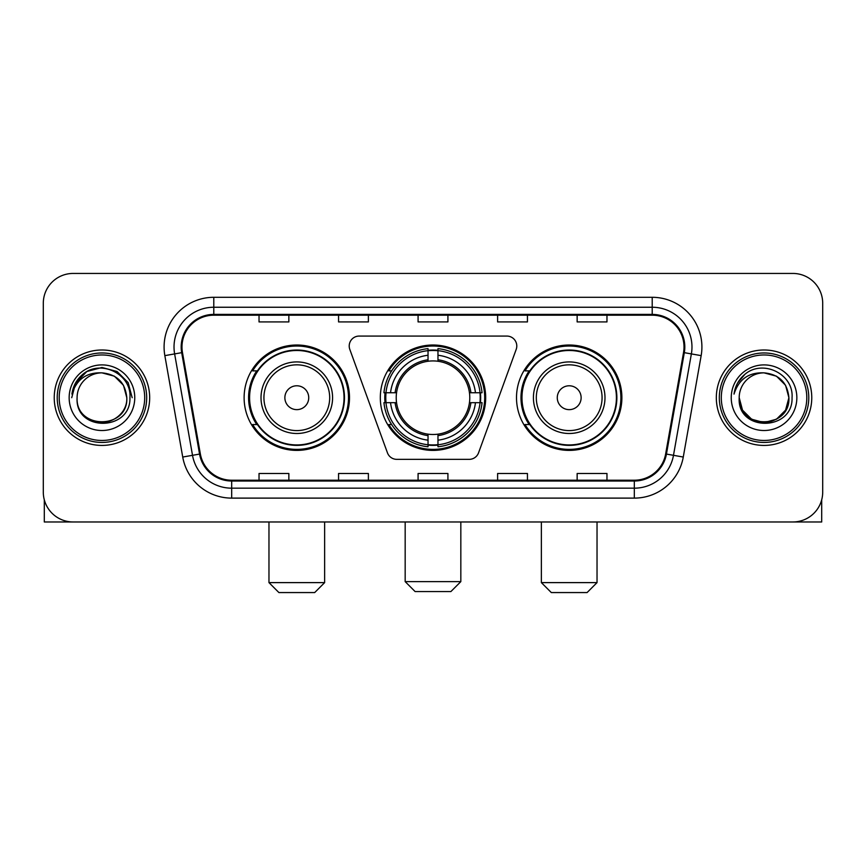 <?xml version="1.0" encoding="UTF-8"?>
<svg xmlns="http://www.w3.org/2000/svg" width="866" height="866" viewBox="0 0 866 866"><rect width="100%" height="100%" fill="white"/><g stroke="black" fill="none" stroke-linecap="round" stroke-linejoin="round"><path stroke-width="1.3" d="M349.215 346.01A9.937 9.937 0 0 0 349.81 349.409L387.438 452.799A9.937 9.937 0 0 0 396.78 459.348L469.22 459.348A9.937 9.937 0 0 0 478.562 452.799L516.19 349.409A9.937 9.937 0 0 0 506.848 336.073L359.152 336.073A9.937 9.937 0 0 0 349.215 346.01M516.504 397.71A52.685 52.685 0 0 0 569.2 450.396A52.685 52.685 0 0 0 621.885 397.71A52.685 52.685 0 0 0 569.2 345.014A52.685 52.685 0 0 0 516.504 397.71M380.315 397.71A52.685 52.685 0 0 0 433 450.396A52.685 52.685 0 0 0 485.685 397.71A52.685 52.685 0 0 0 433 345.014A52.685 52.685 0 0 0 380.315 397.71M244.115 397.71A52.685 52.685 0 0 0 296.8 450.396A52.685 52.685 0 0 0 349.496 397.71A52.685 52.685 0 0 0 296.8 345.014A52.685 52.685 0 0 0 244.115 397.71M256.747 424.546A48.215 48.215 0 0 1 256.747 370.865M385.045 402.679A48.215 48.215 0 0 1 385.045 392.742M529.148 424.546A48.215 48.215 0 0 1 529.148 370.865M43.3 303.262L43.3 492.148A29.823 29.823 0 0 0 73.123 521.971L792.877 521.971A29.823 29.823 0 0 0 822.7 492.148L822.7 303.262A29.823 29.823 0 0 0 792.877 273.44L73.123 273.44A29.823 29.823 0 0 0 43.3 303.262L43.3 492.148M54.233 397.71A47.717 47.717 0 0 0 101.95 445.427A47.717 47.717 0 0 0 149.677 397.71A47.717 47.717 0 0 0 101.95 349.994A47.717 47.717 0 0 0 54.233 397.71A47.717 47.717 0 0 0 101.95 445.427A47.717 47.717 0 0 0 149.677 397.71A47.717 47.717 0 0 0 101.95 349.994A47.717 47.717 0 0 0 54.233 397.71M716.323 397.71A47.717 47.717 0 0 0 764.05 445.427A47.717 47.717 0 0 0 811.767 397.71A47.717 47.717 0 0 0 764.05 349.994A47.717 47.717 0 0 0 716.323 397.71A47.717 47.717 0 0 0 764.05 445.427A47.717 47.717 0 0 0 811.767 397.71A47.717 47.717 0 0 0 764.05 349.994A47.717 47.717 0 0 0 716.323 397.71M181.979 347.006A31.815 31.815 0 0 1 213.794 315.192L652.206 315.192A31.815 31.815 0 0 1 683.534 352.527L665.651 453.936A31.815 31.815 0 0 1 634.323 480.219L231.677 480.219A31.815 31.815 0 0 1 200.349 453.936L182.466 352.527A31.815 31.815 0 0 1 181.979 347.006M181.189 347.006A32.605 32.605 0 0 0 181.687 352.668L199.559 454.076A32.605 32.605 0 0 0 231.677 481.02L634.323 481.02A32.605 32.605 0 0 0 666.441 454.076L684.313 352.668A32.605 32.605 0 0 0 652.206 314.401L213.794 314.401A32.605 32.605 0 0 0 181.189 347.006M164.843 355.634A49.708 49.708 0 0 1 213.794 297.298L652.206 297.298A49.708 49.708 0 0 1 701.157 355.634L683.274 457.042A49.708 49.708 0 0 1 634.323 498.112L231.677 498.112A49.708 49.708 0 0 1 182.726 457.042L164.843 355.634L174.629 353.913A39.76 39.76 0 0 1 213.794 307.246L652.206 307.246A39.76 39.76 0 0 1 691.371 353.913L673.488 455.31A39.76 39.76 0 0 1 634.323 488.175L231.677 488.175A39.76 39.76 0 0 1 192.512 455.31L174.629 353.913A39.76 39.76 0 0 1 174.034 347.006M792.877 273.44L73.123 273.44M73.123 521.971L792.877 521.971M822.7 492.148L822.7 303.262M666.441 454.076L673.488 455.31L691.371 353.913L701.157 355.634M418.083 315.192L418.083 321.925L447.917 321.925L447.917 315.192M338.563 315.192L338.563 321.925L368.386 321.925L368.386 315.192M259.031 315.192L259.031 321.925L288.854 321.925L288.854 315.192M497.614 315.192L497.614 321.925L527.437 321.925L527.437 315.192M577.146 315.192L577.146 321.925L606.969 321.925L606.969 315.192M447.917 480.219L447.917 473.486L418.083 473.486L418.083 480.219M368.386 480.219L368.386 473.486L338.563 473.486L338.563 480.219M288.854 480.219L288.854 473.486L259.031 473.486L259.031 480.219M527.437 480.219L527.437 473.486L497.614 473.486L497.614 480.219M606.969 480.219L606.969 473.486L577.146 473.486L577.146 480.219M44.296 499.79L44.296 521.971L159.615 521.971M144.698 397.71A42.748 42.748 0 0 0 101.95 354.963A42.748 42.748 0 0 0 59.202 397.71A42.748 42.748 0 0 0 101.95 440.458A42.748 42.748 0 0 0 144.698 397.71M146.69 397.71A44.74 44.74 0 0 0 101.95 352.971A44.74 44.74 0 0 0 57.221 397.71A44.74 44.74 0 0 0 101.95 442.439A44.74 44.74 0 0 0 146.69 397.71M126.804 397.71C125.332 382.61 117.051 374.329 101.95 372.856L114.377 376.18L123.481 385.283L126.804 397.71L123.481 385.283L114.377 376.18L101.95 372.856L114.377 376.18L123.481 385.283L126.804 397.71L123.481 385.283L114.377 376.18L101.95 372.856L114.377 376.18L123.481 385.283L126.804 397.71L123.481 385.283L114.377 376.18L101.95 372.856L114.377 376.18L123.481 385.283L126.804 397.71C128.33 429.774 75.58 429.774 77.096 397.71C74.887 432.199 131.112 431.43 129.943 397.71C131.794 374.036 100.77 358.989 82.898 374.231C76.663 379.449 73.015 386.063 71.932 394.095C76.63 379.286 86.632 372.207 101.95 372.856L114.377 376.18L123.481 385.283L126.804 397.71C128.33 429.774 75.58 429.774 77.096 397.71C75.58 429.774 128.33 429.774 126.804 397.71C128.33 429.774 75.58 429.774 77.096 397.71C75.58 429.774 128.33 429.774 126.804 397.71C128.33 429.774 75.58 429.774 77.096 397.71C75.58 429.774 128.33 429.774 126.804 397.71C128.33 429.774 75.58 429.774 77.096 397.71C75.58 429.774 128.33 429.774 126.804 397.71C128.33 429.774 75.58 429.774 77.096 397.71C75.58 429.774 128.33 429.774 126.804 397.71C128.33 429.774 75.58 429.774 77.096 397.71C75.58 429.774 128.33 429.774 126.804 397.71C128.33 429.774 75.58 429.774 77.096 397.71A24.854 24.854 0 0 1 101.95 372.856L114.377 376.18L123.481 385.283L126.804 397.71C127.8 417.001 103 429.817 87.867 418.181M69.15 397.71A32.811 32.811 0 0 0 101.95 430.51A32.811 32.811 0 0 0 134.76 397.71A32.811 32.811 0 0 0 101.95 364.9A32.811 32.811 0 0 0 69.15 397.71M82.887 374.242L75.558 382.956M75.353 383.346L86.838 371.525L101.95 367.476L117.072 371.525L128.136 382.588L132.184 397.71L128.136 382.588L117.072 371.525L101.95 367.476L86.838 371.525L75.775 382.588L71.716 397.71M75.104 383.8L75.764 382.599L75.104 383.8M450.894 591.565L415.106 591.565L405.169 581.627L460.831 581.627L450.894 591.565M437.969 444.767L437.969 446.769A49.308 49.308 0 0 0 482.059 402.679L480.056 402.679A47.316 47.316 0 0 1 437.969 444.767L437.969 440.166A42.748 42.748 0 0 0 475.456 402.679L469.448 402.679A36.783 36.783 0 0 0 437.969 361.263L437.969 350.654A47.316 47.316 0 0 1 480.056 392.742L482.059 392.742A49.308 49.308 0 0 0 437.969 348.652L437.969 350.654M385.944 402.679L383.941 402.679A49.308 49.308 0 0 0 428.031 446.769L428.031 444.767A47.316 47.316 0 0 1 385.944 402.679L390.544 402.679A42.748 42.748 0 0 0 428.031 440.166L428.031 434.158A36.783 36.783 0 0 0 469.448 402.679L470.909 402.679A38.234 38.234 0 0 1 437.969 435.62L437.969 440.166M428.031 350.654L428.031 348.652A49.308 49.308 0 0 0 383.941 392.742L385.944 392.742A47.316 47.316 0 0 1 428.031 350.654L428.031 355.255A42.748 42.748 0 0 0 390.544 392.742L396.552 392.742A36.783 36.783 0 0 0 428.031 434.158L428.031 435.62A38.234 38.234 0 0 1 395.091 402.679L390.544 402.679M386.041 402.679A47.219 47.219 0 0 1 386.041 392.742M437.969 350.752A47.219 47.219 0 0 0 428.031 350.752M479.959 392.742A47.219 47.219 0 0 1 479.959 402.679M480.056 392.742L475.456 392.742A42.748 42.748 0 0 0 437.969 355.255M475.456 402.679L480.056 402.679M428.031 440.166L428.031 444.767M469.448 392.742L475.456 392.742M437.969 434.212L437.969 435.62M428.031 434.158A36.783 36.783 0 0 1 396.552 402.679L395.091 402.679M437.969 444.669A47.219 47.219 0 0 1 428.031 444.669M390.544 392.742L385.944 392.742M428.031 361.198L428.031 355.255M437.969 361.263A36.783 36.783 0 0 0 396.552 392.742L395.091 392.742A38.234 38.234 0 0 1 428.031 359.791M437.969 361.198L437.969 359.791A38.234 38.234 0 0 1 470.909 392.742M391.638 370.865L388.823 370.865A51.7 51.7 0 0 1 484.7 397.71A51.7 51.7 0 0 1 388.823 424.546L391.638 424.546M314.694 592.56L278.906 592.56L268.969 582.612L324.642 582.612L314.694 592.56M308.729 397.71A11.929 11.929 0 0 0 296.8 385.781A11.929 11.929 0 0 0 284.871 397.71A11.929 11.929 0 0 0 296.8 409.64A11.929 11.929 0 0 0 308.729 397.71M332.587 397.71A35.787 35.787 0 0 0 296.8 361.923A35.787 35.787 0 0 0 261.012 397.71A35.787 35.787 0 0 0 296.8 433.498A35.787 35.787 0 0 0 332.587 397.71A35.787 35.787 0 0 1 296.8 433.498A35.787 35.787 0 0 1 261.012 397.71M344.029 397.71A47.219 47.219 0 0 0 296.8 350.492A47.219 47.219 0 0 0 249.581 397.71A47.219 47.219 0 0 0 296.8 444.929A47.219 47.219 0 0 0 344.029 397.71M348.5 397.71A51.7 51.7 0 0 1 252.623 424.546L257.418 424.546A47.662 47.662 0 0 0 328.344 433.455A47.662 47.662 0 0 0 328.344 361.966A47.662 47.662 0 0 0 257.418 370.865L252.623 370.865A51.7 51.7 0 0 1 348.5 397.71M587.094 592.56L551.306 592.56L541.358 582.612L597.031 582.612L587.094 592.56M581.129 397.71A11.929 11.929 0 0 0 569.2 385.781A11.929 11.929 0 0 0 557.271 397.71A11.929 11.929 0 0 0 569.2 409.64A11.929 11.929 0 0 0 581.129 397.71M604.988 397.71A35.787 35.787 0 0 0 569.2 361.923A35.787 35.787 0 0 0 533.413 397.71A35.787 35.787 0 0 0 569.2 433.498A35.787 35.787 0 0 0 604.988 397.71A35.787 35.787 0 0 1 569.2 433.498A35.787 35.787 0 0 1 533.413 397.71M616.419 397.71A47.219 47.219 0 0 0 569.2 350.492A47.219 47.219 0 0 0 521.971 397.71A47.219 47.219 0 0 0 569.2 444.929A47.219 47.219 0 0 0 616.419 397.71M620.89 397.71A51.7 51.7 0 0 1 525.013 424.546L529.808 424.546A47.662 47.662 0 0 0 600.733 433.455A47.662 47.662 0 0 0 600.733 361.966A47.662 47.662 0 0 0 529.808 370.865L525.013 370.865A51.7 51.7 0 0 1 620.89 397.71M821.704 499.79L821.704 521.971L706.385 521.971M806.798 397.71A42.748 42.748 0 0 0 764.05 354.963A42.748 42.748 0 0 0 721.302 397.71A42.748 42.748 0 0 0 764.05 440.458A42.748 42.748 0 0 0 806.798 397.71M808.779 397.71A44.74 44.74 0 0 0 764.05 352.971A44.74 44.74 0 0 0 719.31 397.71A44.74 44.74 0 0 0 764.05 442.439A44.74 44.74 0 0 0 808.779 397.71M776.477 419.231L764.05 422.565L751.623 419.231L742.519 410.138L739.196 397.71A24.854 24.854 0 0 1 764.05 372.856L776.477 376.18L785.57 385.283L788.904 397.71L785.57 385.283L776.477 376.18L764.05 372.856L776.477 376.18L785.57 385.283L788.904 397.71L785.57 385.283L776.477 376.18L764.05 372.856L776.477 376.18L764.05 372.856L776.477 376.18L785.57 385.283L788.904 397.71C790.42 429.774 737.67 429.774 739.196 397.71C736.977 432.199 793.202 431.43 792.044 397.71C793.884 374.036 762.87 358.989 744.987 374.231C738.752 379.449 735.104 386.063 734.032 394.095C738.72 379.286 748.722 372.207 764.05 372.856L776.477 376.18L785.57 385.283L788.904 397.71C790.42 429.774 737.67 429.774 739.196 397.71C737.67 429.774 790.42 429.774 788.904 397.71L785.57 410.138L776.477 419.231L764.05 422.565L751.623 419.231M764.05 372.856C779.14 374.329 787.421 382.61 788.904 397.71C790.42 429.774 737.67 429.774 739.196 397.71C737.67 429.774 790.42 429.774 788.904 397.71C790.42 429.774 737.67 429.774 739.196 397.71C737.67 429.774 790.42 429.774 788.904 397.71C790.42 429.774 737.67 429.774 739.196 397.71M731.24 397.71A32.811 32.811 0 0 0 764.05 430.51A32.811 32.811 0 0 0 796.85 397.71A32.811 32.811 0 0 0 764.05 364.9A32.811 32.811 0 0 0 731.24 397.71M788.904 397.71C789.9 417.001 765.089 429.817 749.956 418.181M744.977 374.242L737.648 382.956M737.204 383.8L737.854 382.599L737.204 383.8M652.206 297.298L652.206 314.401M174.629 353.913L181.687 352.668M231.677 498.112L231.677 481.02M634.323 481.02L634.323 498.112M182.726 457.042L199.559 454.076M684.313 352.668L691.371 353.913M213.794 297.298L213.794 314.401M673.488 455.31L683.274 457.042M437.969 434.158A36.783 36.783 0 0 0 469.448 402.679M428.031 445.113A47.662 47.662 0 0 0 437.969 445.113M480.403 402.679A47.662 47.662 0 0 0 480.403 392.742M437.969 350.297A47.662 47.662 0 0 0 428.031 350.297M329.686 397.71A32.876 32.876 0 0 0 296.8 364.835A32.876 32.876 0 0 0 263.924 397.71A32.876 32.876 0 0 0 296.8 430.586A32.876 32.876 0 0 0 329.686 397.71M602.076 397.71A32.876 32.876 0 0 0 569.2 364.835A32.876 32.876 0 0 0 536.314 397.71A32.876 32.876 0 0 0 569.2 430.586A32.876 32.876 0 0 0 602.076 397.71M460.831 521.971L460.831 581.627M405.169 521.971L405.169 581.627M324.642 521.971L324.642 582.612M268.969 521.971L268.969 582.612M597.031 521.971L597.031 582.612M541.358 521.971L541.358 582.612"/></g></svg>
